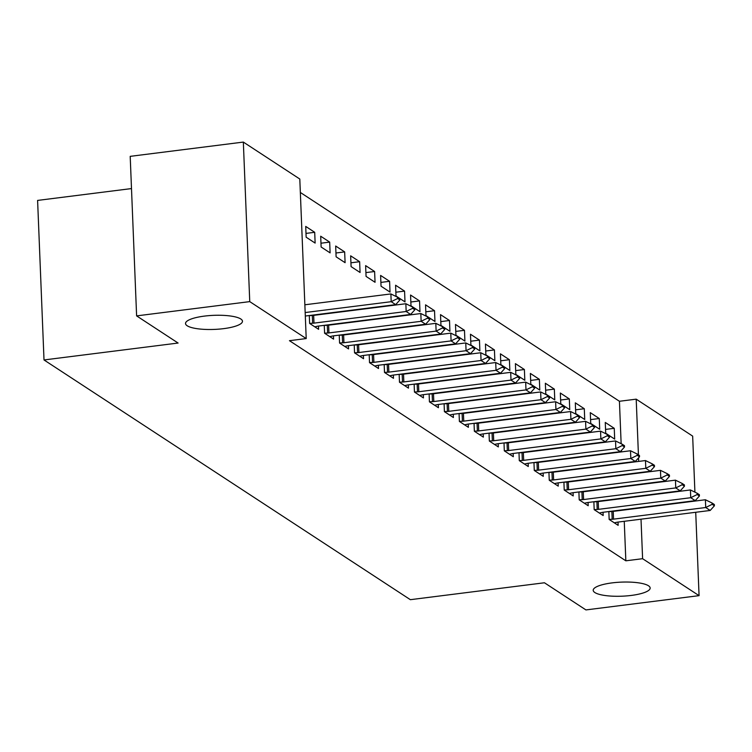 <?xml version="1.0" encoding="UTF-8"?>
<svg xmlns="http://www.w3.org/2000/svg" width="752" height="752" viewBox="0 0 752 752"><rect width="100%" height="100%" fill="white"/><g stroke="black" fill="none" stroke-linecap="round" stroke-linejoin="round"><path stroke-width="1.13" d="M612.1 582.885A28.501 7.041 -2.3 0 1 650.16 588.017A28.501 7.041 -2.3 0 1 631.266 595.434A28.501 7.041 -2.3 0 1 593.206 590.301A28.501 7.041 -2.3 0 1 612.1 582.885M204.412 316.103A28.501 7.041 -2.3 0 1 242.473 321.236A28.501 7.041 -2.3 0 1 223.579 328.652A28.501 7.041 -2.3 0 1 185.518 323.52A28.501 7.041 -2.3 0 1 204.412 316.103M621.143 443.689L619.432 401.277L300.349 192.465M619.432 401.277L636.201 399.162L692.658 436.113L694.914 492.156M131.497 188.573L37.6 200.417L44.011 359.954L410.357 599.682L544.448 582.772L585.93 609.919L699.069 595.65L642.603 558.698L641.014 519.181M44.011 359.954L178.102 343.044L136.61 315.887L130.199 156.35L243.338 142.081L299.804 179.032L306.214 338.569L249.749 301.618L243.338 142.081M590.282 412.641L590.724 423.423L599.711 429.298L599.278 418.516L590.282 412.641M593.864 501.753L594.183 509.659L603.17 515.534L603.038 512.281A4.456 1.1 177.7 0 0 601.844 512.488L599.372 513.052M597.455 501.293L597.934 501.612M560.334 393.033L560.766 403.815L569.753 409.699L569.32 398.917L560.334 393.033M563.915 482.145L564.226 490.05L573.212 495.935L573.08 492.682A4.456 1.1 177.7 0 0 571.887 492.889L569.414 493.444M567.497 481.694L567.986 482.013M530.376 373.434L530.809 384.216L539.795 390.1L539.363 379.318L530.376 373.434M533.958 462.546L534.277 470.451L543.264 476.336L543.132 473.083M537.539 462.095L538.028 462.414M500.418 353.835L500.86 364.617L509.847 370.492L509.405 359.71L500.418 353.835M504 442.947L504.319 450.852L513.306 456.727L513.174 453.475A4.456 1.1 177.7 0 0 511.98 453.682L509.508 454.246M507.591 442.496L508.07 442.806M470.47 334.236L470.902 345.008L479.889 350.893L479.456 340.111L470.47 334.236M474.051 423.338L474.362 431.244L483.348 437.128L483.216 433.876A4.456 1.1 177.7 0 0 482.023 434.083L479.55 434.637M477.633 422.887L478.122 423.207M440.512 314.627L440.945 325.409L449.931 331.294L449.499 320.512L440.512 314.627M444.094 403.739L444.413 411.645L453.4 417.529L453.268 414.277A4.456 1.1 177.7 0 0 452.065 414.484L449.593 415.038M447.675 403.288L448.164 403.608M410.554 295.028L410.996 305.81L419.983 311.685L419.541 300.913L410.554 295.028M414.136 384.14L414.455 392.046L423.442 397.921L423.31 394.668A4.456 1.1 177.7 0 0 422.116 394.875L419.635 395.439M417.727 383.689L418.206 384.009M380.606 275.429L381.038 286.202L390.025 292.086L389.592 281.304L380.606 275.429M384.187 364.541L384.498 372.447L393.484 378.322L393.352 375.069A4.456 1.1 177.7 0 0 392.159 375.276L389.686 375.831M387.769 364.081L388.258 364.4M350.648 255.821L351.081 266.603L360.067 272.487L359.635 261.705L350.648 255.821M354.23 344.933L354.549 352.838L363.536 358.723L363.404 355.47A4.456 1.1 177.7 0 0 362.201 355.677L359.729 356.232M357.811 344.482L358.3 344.801M320.69 236.222L321.123 247.004L330.109 252.879L329.677 242.106L320.69 236.222M324.272 325.334L324.591 333.239L333.578 339.124L333.446 335.862A4.456 1.1 177.7 0 0 332.252 336.069L329.771 336.633M327.863 324.883L328.342 325.202M306.214 338.569L289.454 340.684L625.843 560.813L624.254 521.296M621.472 451.886L621.415 450.467M309.298 315.53L309.617 323.435L318.604 329.32L318.472 326.067A4.456 1.1 177.7 0 0 317.269 326.274L314.797 326.829M312.879 315.079L313.368 315.398M305.716 226.418L306.149 237.2L315.135 243.084L314.703 232.302L305.716 226.418M339.255 335.138L339.566 343.044L348.552 348.919L348.42 345.666A4.456 1.1 177.7 0 0 347.227 345.873L344.754 346.437M342.837 334.678L343.326 334.997M335.674 246.026L336.106 256.808L345.093 262.683L344.66 251.901L335.674 246.026M369.204 354.737L369.523 362.643L378.51 368.527L378.378 365.265A4.456 1.1 177.7 0 0 377.184 365.472L374.703 366.036M372.795 354.286L373.274 354.606M365.622 265.625L366.064 276.407L375.051 282.282L374.609 271.51L365.622 265.625M399.162 374.336L399.481 382.242L408.468 388.126L408.336 384.874A4.456 1.1 177.7 0 0 407.133 385.08L404.661 385.635M402.743 373.885L403.232 374.205M395.58 285.224L396.013 296.006L404.999 301.89L404.567 291.109L395.58 285.224M429.119 393.935L429.43 401.85L438.416 407.725L438.284 404.473A4.456 1.1 177.7 0 0 437.091 404.679L434.618 405.234M432.701 393.484L433.19 393.804M425.538 304.833L425.97 315.605L434.957 321.489L434.524 310.708L425.538 304.833M459.068 413.544L459.387 421.449L468.374 427.324L468.242 424.072A4.456 1.1 177.7 0 0 467.048 424.278L464.576 424.842M462.659 413.092L463.138 413.403M455.486 324.432L455.928 335.213L464.915 341.088L464.473 330.316L455.486 324.432M489.026 433.143L489.345 441.048L498.332 446.932L498.2 443.68A4.456 1.1 177.7 0 0 496.997 443.877L494.525 444.441M492.607 432.691L493.096 433.011M485.444 344.031L485.877 354.812L494.863 360.697L494.431 349.915L485.444 344.031M518.983 452.742L519.294 460.647L528.28 466.531L528.148 463.279A4.456 1.1 177.7 0 0 526.955 463.486L524.482 464.04M522.565 452.29L523.054 452.61M515.402 363.639L515.834 374.411L524.821 380.296L524.388 369.514L515.402 363.639M548.932 472.35L549.251 480.255L558.238 486.13L558.106 482.878A4.456 1.1 177.7 0 0 556.912 483.085L554.44 483.649M552.523 471.899L553.002 472.209M545.35 383.238L545.792 394.02L554.779 399.895L554.337 389.113L545.35 383.238M578.89 491.949L579.209 499.854L588.196 505.739L588.064 502.477A4.456 1.1 177.7 0 0 586.861 502.684L584.389 503.248M582.471 491.498L582.96 491.817M575.308 402.837L575.741 413.619L584.727 419.494L584.295 408.721L575.308 402.837M608.847 511.548L609.158 519.453L618.144 525.338L618.012 522.085A4.456 1.1 177.7 0 0 616.819 522.292L614.346 522.847M612.429 511.097L612.918 511.416M605.266 422.436L605.698 433.218L614.685 439.102L614.252 428.32L605.266 422.436M638.692 461.408L638.551 457.855M638.429 454.828L636.201 399.162M695.722 512.281L699.069 595.65M136.61 315.887L249.749 301.618M625.843 560.813L642.603 558.698M305.998 233.402L314.703 232.302M320.972 243.206L329.677 242.106M335.956 253.001L344.66 251.901M350.93 262.805L359.635 261.705M365.904 272.6L374.609 271.51M380.888 282.404L389.592 281.304M395.862 292.208L404.567 291.109M410.836 302.003L419.541 300.913M425.82 311.807L434.524 310.708M440.794 321.612L449.499 320.512M455.768 331.406L464.473 330.316M470.752 341.211L479.456 340.111M485.726 351.015L494.431 349.915M500.7 360.81L509.405 359.71M515.684 370.614L524.388 369.514M530.658 380.418L539.363 379.318M545.632 390.213L554.337 389.113M560.616 400.017L569.32 398.917M575.59 409.821L584.295 408.721M590.564 419.616L599.278 418.516M605.548 429.42L614.252 428.32M399.876 299.982L399.82 298.685L397.573 297.219L397.629 298.506L399.876 299.982L395.684 304.635L305.312 316.037M305.171 312.55L391.19 301.693L390.88 293.938L397.573 297.219M304.851 304.786L390.88 293.938M395.684 304.635L391.19 301.693L397.629 298.506M414.85 309.777L414.803 308.489L412.557 307.013L412.604 308.311L414.85 309.777L410.658 314.439L318.472 326.067M309.608 323.379L312.635 323.238A4.456 1.1 177.7 0 0 313.979 323.125L406.165 311.497L405.854 303.733L412.557 307.013M309.298 315.614L312.324 315.473A4.456 1.1 177.7 0 0 313.669 315.361L405.854 303.733M410.658 314.439L406.165 311.497L412.604 308.311M429.834 319.581L429.777 318.293L427.531 316.818L427.587 318.115L429.834 319.581L425.632 324.234L333.446 335.862M324.591 333.183L327.618 333.042A4.456 1.1 177.7 0 0 328.953 332.929L421.139 321.301L420.829 313.537L427.531 316.818M324.281 325.419L327.308 325.278A4.456 1.1 177.7 0 0 328.643 325.165L420.829 313.537M425.632 324.234L421.139 321.301L427.587 318.115M444.808 329.385L444.752 328.088L442.505 326.622L442.561 327.91L444.808 329.385L440.616 334.038L348.43 345.666M339.566 342.978L342.592 342.837A4.456 1.1 177.7 0 0 343.937 342.724L436.122 331.096L435.812 323.341L442.505 326.622M339.255 335.223L342.282 335.082A4.456 1.1 177.7 0 0 343.617 334.969L435.812 323.341M440.616 334.038L436.122 331.096L442.561 327.91M459.782 339.18L459.735 337.892L457.489 336.417L457.536 337.714L459.782 339.18L455.59 343.843L363.404 355.47M354.54 352.782L357.567 352.641A4.456 1.1 177.7 0 0 358.911 352.528L451.097 340.9L450.786 333.136L457.489 336.417M354.23 345.018L357.256 344.877A4.456 1.1 177.7 0 0 358.601 344.764L450.786 333.136M455.59 343.843L451.097 340.9L457.536 337.714M474.766 348.984L474.709 347.687L472.463 346.221L472.519 347.518L474.766 348.984L470.564 353.637L378.378 365.265M369.523 362.586L372.55 362.445A4.456 1.1 177.7 0 0 373.885 362.332L466.071 350.705L465.761 342.94L472.463 346.221M369.213 354.822L372.24 354.681A4.456 1.1 177.7 0 0 373.575 354.568L465.761 342.94M470.564 353.637L466.071 350.705L472.519 347.518M489.74 358.789L489.684 357.491L487.437 356.025L487.493 357.313L489.74 358.789L485.548 363.442L393.362 375.069M384.498 372.381L387.524 372.24A4.456 1.1 177.7 0 0 388.869 372.127L481.054 360.499L480.744 352.744L487.437 356.025M384.187 364.626L387.214 364.485A4.456 1.1 177.7 0 0 388.558 364.372L480.744 352.744M485.548 363.442L481.054 360.499L487.493 357.313M504.714 368.583L504.667 367.296L502.421 365.82L502.468 367.117L504.714 368.583L500.522 373.246L408.336 384.874M399.472 382.185L402.499 382.044A4.456 1.1 177.7 0 0 403.843 381.931L496.029 370.304L495.718 362.539L502.421 365.82M399.162 374.421L402.188 374.28A4.456 1.1 177.7 0 0 403.533 374.167L495.718 362.539M500.522 373.246L496.029 370.304L502.468 367.117M519.698 378.388L519.641 377.09L517.395 375.624L517.451 376.921L519.698 378.388L515.496 383.041L423.31 394.668M414.455 391.989L417.482 391.848A4.456 1.1 177.7 0 0 418.817 391.736L511.003 380.108L510.693 372.343L517.395 375.624M414.145 384.225L417.172 384.084A4.456 1.1 177.7 0 0 418.507 383.971L510.693 372.343M515.496 383.041L511.003 380.108L517.451 376.921M534.672 388.192L534.616 386.895L532.369 385.428L532.425 386.716L534.672 388.192L530.48 392.845L438.294 404.473M429.43 401.784L432.456 401.643A4.456 1.1 177.7 0 0 433.801 401.53L525.986 389.903L525.676 382.148L532.369 385.428M429.119 394.029L432.146 393.888A4.456 1.1 177.7 0 0 433.49 393.766L525.676 382.148M530.48 392.845L525.986 389.903L532.425 386.716M549.646 397.987L549.599 396.699L547.353 395.223L547.4 396.52L549.646 397.987L545.454 402.649L453.268 414.277M444.404 411.588L447.431 411.447A4.456 1.1 177.7 0 0 448.775 411.335L540.961 399.707L540.65 391.942L547.353 395.223M444.094 403.824L447.12 403.683A4.456 1.1 177.7 0 0 448.465 403.57L540.65 391.942M545.454 402.649L540.961 399.707L547.4 396.52M564.63 407.791L564.573 406.494L562.327 405.027L562.383 406.324L564.63 407.791L560.428 412.444L468.242 424.072M459.387 421.393L462.414 421.252A4.456 1.1 177.7 0 0 463.749 421.129L555.935 409.502L555.625 401.747L562.327 405.027M459.077 413.628L462.104 413.487A4.456 1.1 177.7 0 0 463.439 413.374L555.625 401.747M560.428 412.444L555.935 409.502L562.383 406.324M579.604 417.595L579.548 416.298L577.301 414.831L577.357 416.119L579.604 417.595L575.412 422.248L483.226 433.876M474.362 431.187L477.388 431.046A4.456 1.1 177.7 0 0 478.733 430.934L570.918 419.306L570.608 411.541L577.301 414.831M474.051 423.432L477.078 423.291A4.456 1.1 177.7 0 0 478.422 423.169L570.608 411.541M575.412 422.248L570.918 419.306L577.357 416.119M594.578 427.39L594.531 426.102L592.285 424.626L592.332 425.923L594.578 427.39L590.386 432.052L498.2 443.68M489.336 440.992L492.363 440.851A4.456 1.1 177.7 0 0 493.707 440.738L585.893 429.11L585.582 421.346L592.285 424.626M489.026 433.227L492.052 433.086A4.456 1.1 177.7 0 0 493.397 432.973L585.582 421.346M590.386 432.052L585.893 429.11L592.332 425.923M609.562 437.194L609.505 435.897L607.259 434.43L607.315 435.728L609.562 437.194L605.36 441.847L513.174 453.475M504.319 450.786L507.346 450.655A4.456 1.1 177.7 0 0 508.681 450.533L600.867 438.905L600.557 431.15L607.259 434.43M504.009 443.031L507.036 442.89A4.456 1.1 177.7 0 0 508.371 442.778L600.557 431.15M605.36 441.847L600.867 438.905L607.315 435.728M624.536 446.998L624.48 445.701L622.233 444.235L622.289 445.522L624.536 446.998L620.344 451.651L528.158 463.279M519.294 460.591L522.32 460.45A4.456 1.1 177.7 0 0 523.665 460.337L615.85 448.709L615.54 440.945L622.233 444.235M518.983 452.826L522.01 452.685A4.456 1.1 177.7 0 0 523.354 452.572L615.54 440.945M620.344 451.651L615.85 448.709L622.289 445.522M639.51 456.793L639.463 455.505L637.217 454.029L637.264 455.327L639.51 456.793L635.318 461.455L543.132 473.074A4.456 1.1 177.7 0 0 541.929 473.281L539.457 473.845M534.268 470.395L537.295 470.254A4.456 1.1 177.7 0 0 538.639 470.141L630.825 458.513L630.514 450.749L637.217 454.029M533.958 462.63L536.984 462.489A4.456 1.1 177.7 0 0 538.329 462.377L630.514 450.749M635.318 461.455L630.825 458.513L637.264 455.327M654.494 466.597L654.437 465.3L652.191 463.834L652.247 465.121L654.494 466.597L650.292 471.25L558.106 482.878M549.251 480.19L552.278 480.049A4.456 1.1 177.7 0 0 553.613 479.936L645.799 468.308L645.489 460.553L652.191 463.834M548.941 472.435L551.968 472.294A4.456 1.1 177.7 0 0 553.303 472.181L645.489 460.553M650.292 471.25L645.799 468.308L652.247 465.121M669.468 476.392L669.412 475.104L667.165 473.628L667.221 474.926L669.468 476.392L665.276 481.054L573.09 492.682M564.226 489.994L567.252 489.853A4.456 1.1 177.7 0 0 568.597 489.74L660.782 478.112L660.472 470.348L667.165 473.628M563.915 482.229L566.942 482.088A4.456 1.1 177.7 0 0 568.286 481.976L660.472 470.348M665.276 481.054L660.782 478.112L667.221 474.926M684.442 486.196L684.395 484.908L682.149 483.433L682.196 484.73L684.442 486.196L680.25 490.849L588.064 502.477M579.2 499.798L582.227 499.657A4.456 1.1 177.7 0 0 583.571 499.544L675.757 487.916L675.446 480.152L682.149 483.433M578.89 492.034L581.916 491.893A4.456 1.1 177.7 0 0 583.261 491.78L675.446 480.152M680.25 490.849L675.757 487.916L682.196 484.73M699.426 496L699.369 494.703L697.123 493.237L697.179 494.525L699.426 496L695.224 500.653L603.038 512.281M594.183 509.593L597.21 509.452A4.456 1.1 177.7 0 0 598.545 509.339L690.731 497.711L690.421 489.956L697.123 493.237M593.873 501.838L596.9 501.697A4.456 1.1 177.7 0 0 598.235 501.584L690.421 489.956M695.224 500.653L690.731 497.711L697.179 494.525M714.4 505.795L714.344 504.507L712.097 503.032L712.153 504.329L714.4 505.795L710.208 510.458L618.022 522.085M609.158 519.397L612.184 519.256A4.456 1.1 177.7 0 0 613.529 519.143L705.714 507.515L705.404 499.751L712.097 503.032M608.847 511.633L611.874 511.492A4.456 1.1 177.7 0 0 613.218 511.379L705.404 499.751M710.208 510.458L705.714 507.515L712.153 504.329M313.979 323.125L313.669 315.361M312.635 323.238L312.324 315.473M328.953 332.929L328.643 325.165M327.618 333.042L327.308 325.278M343.937 342.724L343.617 334.969M342.592 342.837L342.282 335.082M358.911 352.528L358.601 344.764M357.567 352.641L357.256 344.877M373.885 362.332L373.575 354.568M372.55 362.445L372.24 354.681M388.869 372.127L388.558 364.372M387.524 372.24L387.214 364.485M403.843 381.931L403.533 374.167M402.499 382.044L402.188 374.28M418.817 391.736L418.507 383.971M417.482 391.848L417.172 384.084M433.801 401.53L433.49 393.766M432.456 401.643L432.146 393.888M448.775 411.335L448.465 403.57M447.431 411.447L447.12 403.683M463.749 421.129L463.439 413.374M462.414 421.252L462.104 413.487M478.733 430.934L478.422 423.169M477.388 431.046L477.078 423.291M493.707 440.738L493.397 432.973M492.363 440.851L492.052 433.086M508.681 450.533L508.371 442.778M507.346 450.655L507.036 442.89M523.665 460.337L523.354 452.572M522.32 460.45L522.01 452.685M538.639 470.141L538.329 462.377M537.295 470.254L536.984 462.489M553.613 479.936L553.303 472.181M552.278 480.049L551.968 472.294M568.597 489.74L568.286 481.976M567.252 489.853L566.942 482.088M583.571 499.544L583.261 491.78M582.227 499.657L581.916 491.893M598.545 509.339L598.235 501.584M597.21 509.452L596.9 501.697M613.529 519.143L613.218 511.379M612.184 519.256L611.874 511.492"/></g></svg>
